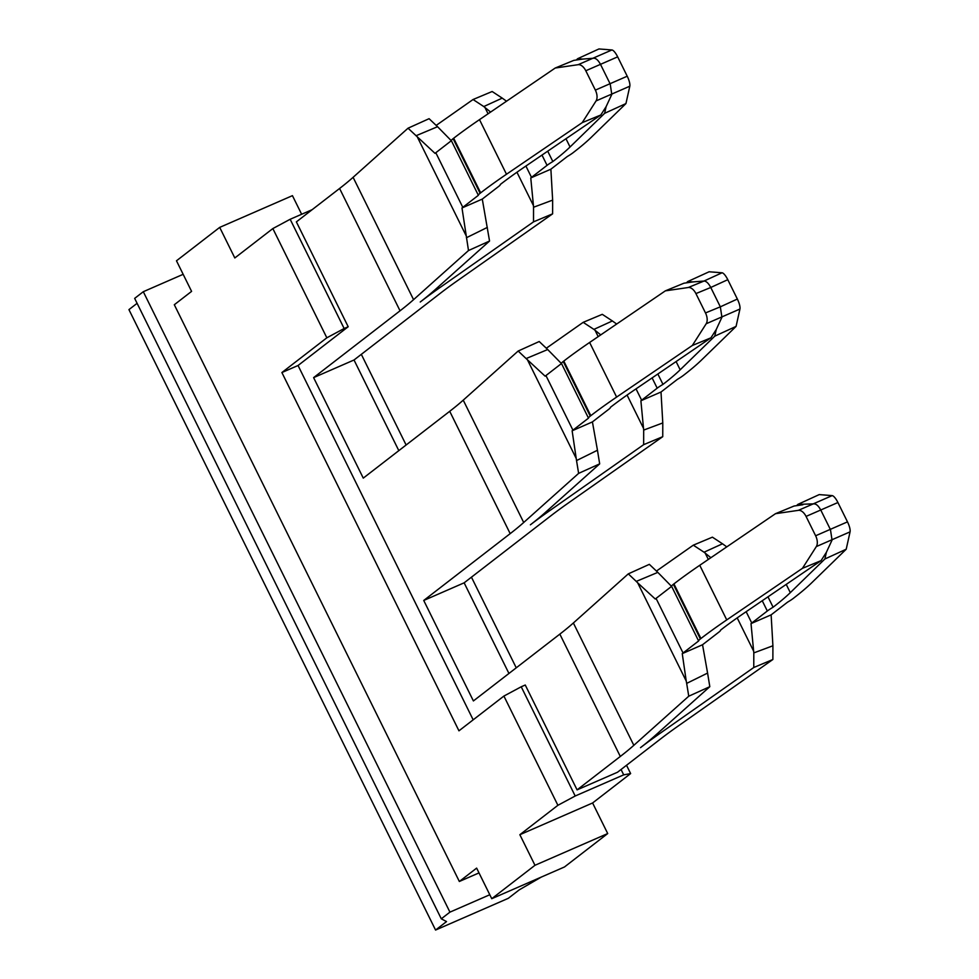<?xml version="1.0" encoding="UTF-8"?>
<svg xmlns="http://www.w3.org/2000/svg" width="979" height="979" viewBox="0 0 979 979"><rect width="100%" height="100%" fill="white"/><g stroke="black" fill="none" stroke-linecap="round" stroke-linejoin="round"><path stroke-width="1.47" d="M695.922 293.59A9.79 5.593 -112.4 0 0 688.286 287.508L665.341 290.861L589.627 342.466L616.623 397.082L692.337 345.477L706.189 323.755A9.79 5.593 -112.4 0 0 705.492 312.937L695.922 293.59L710.766 287.471L720.336 306.831L705.492 312.937M727.789 279.688A9.79 2.827 -114.6 0 0 722.025 272.786L703.999 281.046C706.287 281.12 708.539 283.274 710.766 287.471L727.789 279.688L737.358 299.048L720.336 306.831L721.915 317.282L716.249 329.495L714.768 336.152L736.073 326.399L701.49 360.052A391.784 38.438 -26.3 0 1 683.746 375.141L683.183 375.569A24.487 2.399 -26.3 0 1 677.395 379.362L661.841 391.38A220.385 21.624 -26.3 0 1 661.009 392.016L640.89 400.766A195.898 19.213 -26.3 0 0 641.637 400.203L657.19 388.173A24.487 2.399 -26.3 0 1 662.979 384.38L657.839 374.002M736.073 326.399L739.94 309.034A9.79 2.827 -114.6 0 0 737.358 299.048M665.341 290.861L683.942 283.212L692.74 281.928L687.772 281.536L709.09 271.783L722.025 272.786M716.249 329.495L710.925 337.828L692.337 345.477M710.925 337.828L635.212 389.422A367.296 36.027 153.7 0 0 610.443 407.301A24.487 2.399 153.7 0 1 608.693 409.332L593.139 421.349A195.898 19.213 -26.3 0 0 592.417 421.912L572.128 430.797A220.385 21.624 -26.3 0 1 572.935 430.173L588.489 418.143A24.487 2.399 -26.3 0 1 590.239 416.112L590.79 415.683A391.784 38.438 -26.3 0 1 616.623 397.082M688.286 287.508L703.999 281.046L692.74 281.928M687.772 281.536L686.426 282.845M714.768 336.152L680.172 369.805A367.296 36.027 -26.3 0 1 662.979 384.38M661.009 392.016L662.783 422.94L643.68 430.087L640.89 400.766M616.66 324.037L612.377 320.953L593.91 329.385L600.751 334.891M593.91 329.385L583.178 322.336L546.306 348.243M643.68 430.087L643.644 444.674L549.121 511.075A416.271 40.837 -26.3 0 0 537.85 519.188A416.271 40.837 -26.3 0 0 530.385 524.817A416.271 40.837 153.7 0 0 537.055 519.531A416.271 40.837 153.7 0 0 544.752 512.984L599.674 463.862L578.626 473.371L523.704 522.492A391.784 38.438 153.7 0 1 516.582 528.562A391.784 38.438 153.7 0 1 510.181 533.641L423.736 600.457L448.566 650.705L473.395 700.94L559.841 634.123A391.784 38.438 153.7 0 0 566.241 629.044A391.784 38.438 -26.3 0 0 573.364 622.987L633.829 745.325L688.751 696.204L709.812 686.683L654.878 735.816A416.271 40.837 153.7 0 1 647.18 742.363A416.271 40.837 153.7 0 1 640.511 747.65A416.271 40.837 153.7 0 1 647.976 742.009A416.271 40.837 153.7 0 1 659.246 733.907L658.561 732.512M662.783 422.94L662.746 436.671L568.224 503.071A391.784 38.438 -26.3 0 0 557.773 510.585A391.784 38.438 -26.3 0 0 550.59 516.006L464.144 582.823L423.736 600.457M643.644 444.674L662.746 436.671M612.377 320.953L602.281 314.332L583.178 322.336M589.627 342.466A391.784 38.438 -26.3 0 0 563.794 361.067L563.243 361.496A24.487 2.399 -26.3 0 0 561.493 363.527L545.939 375.557A220.385 21.624 -26.3 0 0 545.132 376.181L526.127 358.571L547.689 349.54L539.221 341.524L518.16 351.033L463.238 400.154A391.784 38.438 -26.3 0 1 456.116 406.224A391.784 38.438 -26.3 0 1 449.716 411.302L510.181 533.641M547.689 349.54L561.444 363.564M572.128 430.797L576.533 460.571L597.459 450.242L592.417 421.912M597.459 450.242L599.674 463.862M561.493 363.527L588.489 418.143M576.533 460.571L578.626 473.371M526.127 358.571L518.16 351.033M796.551 505.678L797.897 504.369L814.136 503.867C816.413 503.952 818.664 506.094 820.904 510.304L830.473 529.663L832.04 540.114L826.374 552.315L824.893 558.985L846.211 549.219L811.615 582.884A391.784 38.438 -26.3 0 1 793.871 597.961L793.32 598.389A24.487 2.399 -26.3 0 1 787.532 602.183L771.966 614.212A220.385 21.624 -26.3 0 1 771.134 614.849L772.908 645.773L753.806 652.907L753.769 667.507L772.872 659.503L678.349 725.904A391.784 38.438 -26.3 0 0 667.898 733.418A391.784 38.438 153.7 0 0 660.715 738.839L617.492 772.247L577.084 789.869L620.307 756.461A391.784 38.438 153.7 0 0 626.707 751.382A391.784 38.438 153.7 0 0 633.829 745.325M516.949 172.231L533.433 205.578L533.543 207.254L552.645 200.12L552.621 213.838L458.099 280.239A391.784 38.438 153.7 0 0 447.636 287.753A391.784 38.438 153.7 0 0 440.464 293.174L354.019 359.991L313.61 377.625L363.27 478.119L449.716 411.302M753.769 667.507L659.246 733.907M313.61 377.625L400.044 310.808A391.784 38.438 153.7 0 0 406.444 305.729A391.784 38.438 153.7 0 0 413.566 299.66L468.5 250.538L461.99 207.964L482.28 199.092L489.549 241.03L434.615 290.151A416.271 40.837 153.7 0 1 426.93 296.698A416.271 40.837 153.7 0 1 420.26 301.997A416.271 40.837 -26.3 0 1 427.725 296.356A416.271 40.837 -26.3 0 1 438.996 288.242L438.298 286.859M473.175 719.834L298.057 365.497L348.194 326.741L296.368 221.878L339.591 188.47A391.784 38.438 153.7 0 0 345.991 183.391A391.784 38.438 153.7 0 0 353.101 177.321L413.566 299.66M626.523 765.26L630.635 773.569L592.601 802.976L519.861 834.708L557.895 805.301L503.904 696.069L521.22 686.781L525.258 685.019L577.084 789.869M576.301 60.013L577.647 58.703L582.603 59.095L573.804 60.38L555.215 68.028L479.502 119.634A391.784 38.438 153.7 0 0 453.669 138.235L453.118 138.663A24.487 2.399 -26.3 0 0 451.368 140.695L435.814 152.724A220.385 21.624 153.7 0 0 435.006 153.348L408.035 128.2L353.101 177.321M435.814 152.724L462.798 207.34A220.385 21.624 153.7 0 0 461.99 207.964M416.002 135.751L437.564 126.707L451.319 140.731M437.564 126.707L429.083 118.692L408.035 128.2M466.408 237.738L487.334 227.409M489.549 241.03L468.5 250.538M506.522 101.216L502.239 98.12L483.773 106.552L490.614 112.059M483.773 106.552L473.053 99.515L436.181 125.41M533.543 207.254L533.518 221.854L438.996 288.242M582.603 59.095L593.874 58.214C596.15 58.299 598.414 60.441 600.641 64.651L610.211 84.01L611.789 94.449L606.111 106.662L604.63 113.319L570.047 146.985A367.296 36.027 -26.3 0 1 552.841 161.547A24.487 2.399 -26.3 0 0 547.065 165.341L531.499 177.37A195.898 19.213 -26.3 0 1 530.765 177.933L533.433 205.578M604.63 113.319L625.948 103.566L591.365 137.219A391.784 38.438 -26.3 0 1 573.608 152.308L573.058 152.736A24.487 2.399 -26.3 0 1 567.269 156.53L551.703 168.559A220.385 21.624 -26.3 0 1 550.883 169.196L530.765 177.933M577.647 58.703L598.952 48.95L611.899 49.966A9.79 2.827 65.4 0 1 617.663 56.855L627.221 76.215A9.79 2.827 65.4 0 1 629.815 86.201L625.948 103.566M555.215 68.028L578.148 64.687A9.79 5.593 67.6 0 1 585.797 70.757L595.367 90.117A9.79 5.593 67.6 0 1 596.064 100.923L582.211 122.644L506.486 174.25A391.784 38.438 -26.3 0 0 480.665 192.851L480.114 193.279A24.487 2.399 -26.3 0 0 478.364 195.31L462.798 207.34M606.111 106.662L600.8 114.996L582.211 122.644M600.8 114.996L525.087 166.601A367.296 36.027 153.7 0 0 500.318 184.468A24.487 2.399 153.7 0 1 498.568 186.499L483.002 198.529A195.898 19.213 153.7 0 0 482.28 199.092M451.368 140.695L478.364 195.31M698.614 640.976L671.631 586.36L656.065 598.389A220.385 21.624 153.7 0 0 655.257 599.013L637.672 582.823L686.242 681.09L682.253 653.629L702.543 644.745A195.898 19.213 -26.3 0 1 703.265 644.182L718.831 632.153A24.487 2.399 -26.3 0 0 720.568 630.121A367.296 36.027 -26.3 0 1 745.337 612.254L821.063 560.649L802.462 568.309L726.748 619.903A391.784 38.438 -26.3 0 0 700.915 638.516L700.364 638.944A24.487 2.399 -26.3 0 0 698.614 640.976L683.061 652.993A220.385 21.624 153.7 0 0 682.253 653.629M797.897 504.369L819.215 494.603L832.162 495.619A9.79 2.827 65.4 0 1 837.914 502.521L847.484 521.868A9.79 2.827 65.4 0 1 850.066 531.854L846.211 549.219M824.893 558.985L790.31 592.638A367.296 36.027 -26.3 0 1 773.104 607.213L767.977 596.835M746.157 611.691L751.762 623.023L767.316 611.006A24.487 2.399 -26.3 0 1 773.104 607.213M826.374 552.315L821.063 560.649M837.914 502.521L806.06 516.41A9.79 5.593 -112.4 0 0 798.411 510.34L775.478 513.694L794.067 506.033L802.866 504.748M806.06 516.41L815.629 535.77A9.79 5.593 -112.4 0 1 816.327 546.576L802.462 568.309M552.645 200.12L550.883 169.196M533.518 221.854L552.621 213.838M473.053 99.515L492.156 91.512L502.239 98.12M686.242 681.09L686.671 683.391L707.584 673.075L702.543 644.745M637.672 582.823L636.264 581.404L657.815 572.372L671.57 586.397M636.264 581.404L628.298 573.865L573.364 622.987M657.815 572.372L649.346 564.345L628.298 573.865M552.841 161.547L547.714 151.17M707.584 673.075L709.812 686.683M686.671 683.391L688.751 696.204M751.762 623.023A195.898 19.213 -26.3 0 1 751.015 623.599L771.134 614.849M671.631 586.36A24.487 2.399 -26.3 0 1 673.368 584.328L673.931 583.9L700.915 638.516M775.478 513.694L699.752 565.287A391.784 38.438 153.7 0 0 673.931 583.9M398.82 450.646L354.019 359.991M508.945 673.466L464.144 582.823M693.303 545.168L712.406 537.165L722.502 543.786L704.036 552.205L693.303 545.168L656.444 571.063M772.908 645.773L772.872 659.503M722.502 543.786L726.785 546.869M753.806 652.907L751.015 623.599M704.036 552.205L710.876 557.712M312.142 209.69L290.163 219.272L344.143 328.503L348.194 326.741M301.642 214.266L292.44 195.653L219.7 227.385L234.813 257.966L272.847 228.572L290.163 219.272M219.7 227.385L176.477 260.793L191.59 291.375L174.311 304.738L459.347 881.479L476.638 868.116L491.752 898.698L534.975 865.289L519.861 834.708M361.324 354.349L406.114 444.992M471.45 577.182L516.251 667.825M592.601 802.976L607.714 833.557L564.491 866.966L491.752 898.698M298.057 365.497L281.891 372.546L326.839 337.804L344.143 328.503M272.847 228.572L326.839 337.804M281.891 372.546L458.955 730.823L503.904 696.069M557.895 805.301L575.199 796L521.22 686.781M630.635 773.569L623.696 774.854L575.199 796M607.714 833.557L534.975 865.289M479 872.901L459.347 881.479M489.794 894.745L449.936 912.134L441.296 918.816L446.522 921.582L435.569 930.05L508.309 898.318L519.262 889.85L541.265 877.098M183.159 274.316L143.301 291.705L134.661 298.387L441.296 918.816M449.936 912.134L143.301 291.705M623.696 774.854L621.053 769.494M137.097 303.319L128.934 309.621L435.569 930.05M739.94 309.034L706.189 323.755M676.097 361.557L680.172 369.805M657.19 388.173L652.112 377.906M636.032 388.871L641.637 400.203M643.558 428.41L627.074 395.063M598.193 336.629L595.073 330.315M548.436 509.692L549.121 511.075M563.794 361.067L590.79 415.683M563.243 361.496L590.239 416.112M545.939 375.557L572.935 430.173M527.546 360.003L576.105 458.258M463.238 400.154L523.704 522.492M400.044 310.808L339.591 188.47M620.307 756.461L559.841 634.123M417.421 137.17L465.98 235.425M484.948 107.482L488.068 113.797M531.499 177.37L525.907 166.038M578.148 64.687L611.899 49.966M565.972 138.737L570.047 146.985M596.064 100.923L629.815 86.201M453.669 138.235L480.665 192.851M479.502 119.634L506.486 174.25M617.663 56.855L585.797 70.757M453.118 138.663L480.114 193.279M656.065 598.389L683.061 652.993M816.327 546.576L850.066 531.854M790.31 592.638L786.223 584.39M767.316 611.006L762.249 600.739M798.411 510.34L832.162 495.619M847.484 521.868L815.629 535.77M627.221 76.215L595.367 90.117M673.368 584.328L700.364 638.944M699.752 565.287L726.748 619.903M547.065 165.341L541.987 155.074M705.21 553.135L708.331 559.45M737.199 617.884L753.683 651.243"/></g></svg>

